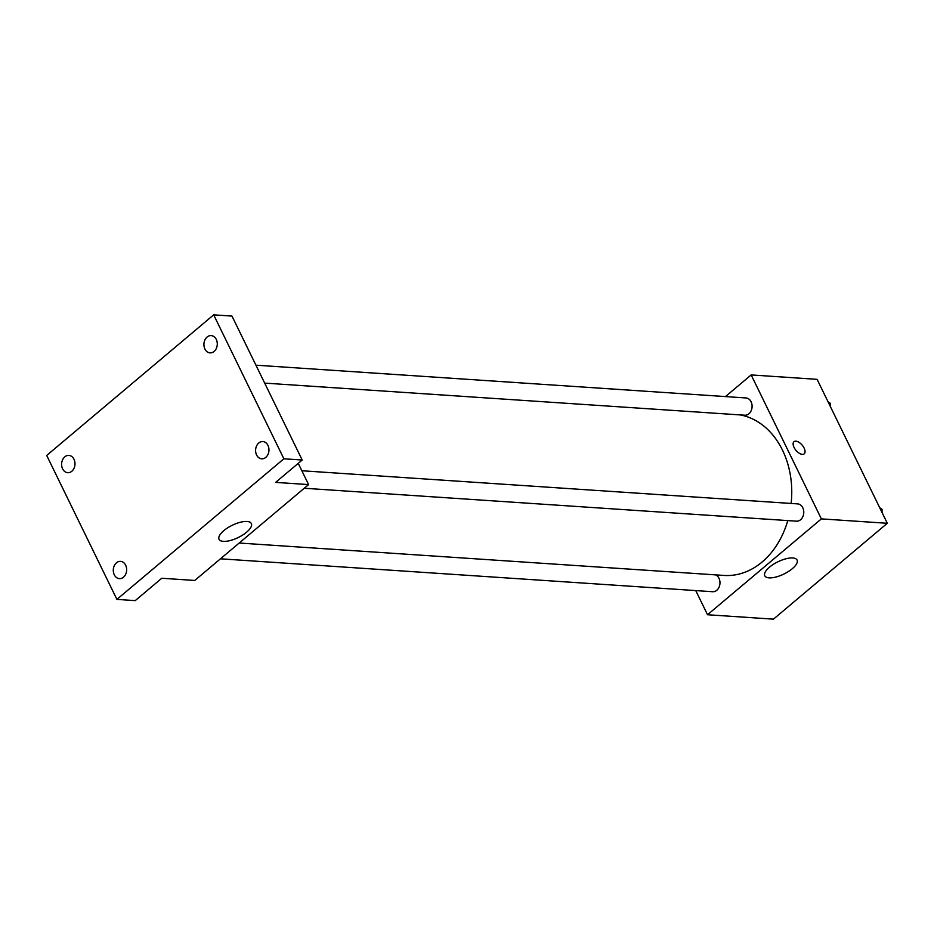 <?xml version="1.0" encoding="UTF-8"?>
<svg xmlns="http://www.w3.org/2000/svg" width="934" height="934" viewBox="0 0 934 934"><rect width="100%" height="100%" fill="white"/><g stroke="black" fill="none" stroke-linecap="round" stroke-linejoin="round"><path stroke-width="1.4" d="M725.461 396.576L751.169 374.931L817.098 379.344L887.3 523.285L773.457 619.149L707.528 614.735L695.748 590.592M791.133 503.461A80.779 62.321 -86.2 0 0 782.47 450.106A80.779 62.321 -86.2 0 0 740.172 414.918M239.197 543.028L723.955 575.437A80.779 62.321 -86.2 0 0 787.771 520.588M751.169 374.931L821.371 518.884L707.528 614.735M220.459 558.812L712.712 591.724A8.651 6.678 -86.2 0 0 718.982 587.358A8.651 6.678 -86.2 0 0 718.982 578.298A8.651 6.678 -86.2 0 0 715.619 574.877M264.684 383.115L744.83 415.221A8.651 6.678 -86.2 0 0 751.099 410.867A8.651 6.678 -86.2 0 0 751.099 401.795A8.651 6.678 -86.2 0 0 745.986 397.954L255.939 365.182M301.834 470.748L797.659 503.893A8.651 6.678 93.8 0 1 803.742 512.976A8.651 6.678 93.8 0 1 796.504 521.172L304.239 488.248M821.371 518.884L887.3 523.285M792.744 557.96A17.968 6.818 -26 0 1 797.076 560.038A17.968 6.818 -26 0 1 783.918 574.036A17.968 6.818 -26 0 1 764.783 575.788A17.968 6.818 -26 0 1 773.422 564.311A17.968 6.818 -26 0 1 792.744 557.96M794.052 447.433A7.939 4.051 -130.1 0 1 793.982 441.7A7.939 4.051 -130.1 0 1 802.189 445.156A7.939 4.051 -130.1 0 1 804.197 453.831A7.939 4.051 -130.1 0 1 794.052 447.433M793.97 441.7A7.939 4.051 -130.1 0 1 802.189 445.156A7.939 4.051 -130.1 0 1 804.197 453.831M298.238 463.357L308.594 484.594L194.751 580.458L161.78 578.251L135.22 600.62L116.902 599.394L46.7 455.442L213.676 314.851L231.982 316.077L302.196 460.018L275.623 482.388L308.594 484.594M213.676 314.851L283.878 458.792L302.196 460.018M283.878 458.792L116.902 599.394M247.008 521.476A17.968 6.818 -26 0 1 251.339 523.542A17.968 6.818 -26 0 1 238.182 537.552A17.968 6.818 -26 0 1 219.046 539.292A17.968 6.818 -26 0 1 227.674 527.827A17.968 6.818 -26 0 1 247.008 521.476M116.458 562.805A8.651 6.678 93.8 0 1 120.544 561.369A8.651 6.678 93.8 0 1 126.475 567.72A8.651 6.678 93.8 0 1 123.486 577.2A8.651 6.678 93.8 0 1 119.4 578.636A8.651 6.678 93.8 0 1 113.469 572.297A8.651 6.678 93.8 0 1 116.458 562.805M258.765 442.985A8.651 6.678 93.8 0 1 262.851 441.548A8.651 6.678 93.8 0 1 268.782 447.888A8.651 6.678 93.8 0 1 265.793 457.38A8.651 6.678 93.8 0 1 261.695 458.816A8.651 6.678 93.8 0 1 255.776 452.465A8.651 6.678 93.8 0 1 258.765 442.985M207.091 337.034A8.651 6.678 93.8 0 1 211.177 335.598A8.651 6.678 93.8 0 1 217.108 341.949A8.651 6.678 93.8 0 1 214.12 351.429A8.651 6.678 93.8 0 1 210.033 352.877A8.651 6.678 93.8 0 1 204.102 346.526A8.651 6.678 93.8 0 1 207.091 337.034M64.785 456.866A8.651 6.678 93.8 0 1 68.882 455.43A8.651 6.678 93.8 0 1 74.802 461.77A8.651 6.678 93.8 0 1 71.813 471.261A8.651 6.678 93.8 0 1 67.727 472.697A8.651 6.678 93.8 0 1 61.796 466.358A8.651 6.678 93.8 0 1 64.785 456.866M879.723 507.757L882.023 509.252L882.093 512.626M880.4 509.147L882.023 509.252M828.049 401.807L830.349 403.313L830.419 406.675M828.727 403.196L830.349 403.313"/></g></svg>
